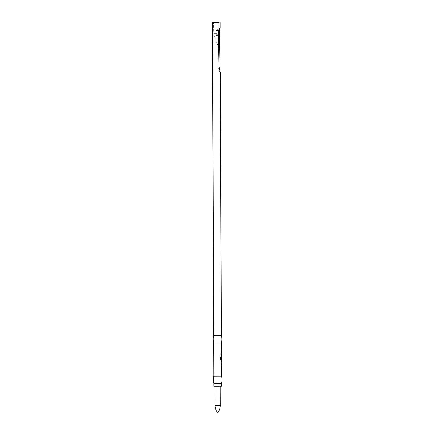 <?xml version="1.0" encoding="UTF-8"?>
<svg xmlns="http://www.w3.org/2000/svg" width="434" height="434" viewBox="0 0 434 434"><rect width="100%" height="100%" fill="white"/><g stroke="black" fill="none" stroke-linecap="round" stroke-linejoin="round"><path stroke-width="0.33" stroke-dasharray="2.17 1.63" d="M213.653 342.876L221.318 342.849M213.767 376.148L221.432 376.121M213.626 335.639L221.291 335.612M213.794 383.379L221.459 383.352M215.031 386.276L220.239 386.255L215.031 386.271M212.53 21.874L220.195 21.846M220.054 21.7L212.676 21.727M213.11 21.727L219.675 21.7L213.11 21.727M219.208 22.427L213.474 22.449L219.208 22.427M216.924 30.396L219.23 27.488L215.861 30.391L218.335 30.38L216.924 30.396L217.108 34.275L218.362 37.731M219.675 21.7L219.257 22.427L219.23 27.488L220.152 27.483M218.866 45.912L217.89 45.912L218.866 45.906M216.935 33.288L213.512 33.293L215.872 33.282L218.367 40.693M221.356 353.965L221.085 353.965M220.949 353.509L220.949 353.965M221.194 354.969L221.34 356.439M220.96 356.471L221.096 356.927M220.96 356.927L221.345 356.927M221.204 356.927L221.221 356.504M221.221 356.471L221.215 354.936L221.221 356.471M220.949 354.48L220.955 354.936M220.602 357.551L220.727 359.461M220.608 359.461L220.944 359.889M220.819 359.889L221.356 359.889M221.215 359.889L221.232 359.466M221.226 357.871L221.232 359.385L221.373 357.866M221.09 357.442L220.96 357.866L221.345 357.849M220.96 357.866L220.966 359.173L221.248 359.173M221.204 357.876L221.351 359.352M221.101 360.404L221.107 360.828M220.971 360.828L221.112 362.423M220.977 362.423L221.248 362.851M221.112 362.851L221.389 362.851M221.226 363.855L221.373 365.325M220.987 365.357L221.123 365.813M220.993 365.813L221.378 365.813M221.232 365.813L221.253 365.39M221.253 365.357L221.248 363.822L221.253 365.357M220.982 363.366L220.982 363.822M215.101 405.459L220.309 405.437M217.217 412.088L218.237 412.083M219.848 65.892L218.937 65.887M217.108 34.275L216.045 34.27M215.872 33.282L215.861 30.391M213.051 21.727L213.474 22.449L213.685 34.286L217.89 45.912L217.96 65.892C217.993 68.257 218.731 70.368 220.174 72.223"/><path stroke-width="0.65" d="M221.367 365.357L221.118 363.366M221.253 365.547L221.248 363.643M221.378 365.813L221.123 365.357M221.107 360.828L221.389 362.851L221.378 360.404L221.107 360.828M221.383 360.86L221.264 362.395M221.389 362.851L221.389 363.491M220.722 357.545L220.727 359.461L221.356 359.889L221.351 357.442L221.351 359.385L220.96 359.352L220.722 357.545M221.101 359.173L221.242 357.876M221.373 357.866L221.204 357.442L221.373 357.866M221.34 356.471L221.085 354.48M221.221 356.661L221.215 354.757M221.345 356.927L221.09 356.471M221.356 353.965L221.08 353.509L221.362 354.605M221.08 353.509L221.21 353.965L221.356 353.509L221.318 342.849L213.653 342.876L213.767 376.148L221.432 376.121L221.4 365.694M221.318 342.849C221.986 340.435 221.975 338.021 221.291 335.612L213.626 335.639L212.53 21.874L220.195 21.846L220.217 27.575M221.432 376.121C222.116 378.529 222.127 380.938 221.459 383.352L213.794 383.379L213.805 386.271L215.031 386.276M220.239 386.249L220.309 405.437L215.101 405.459L215.031 386.271L221.47 386.244L213.805 386.271M219.398 30.385L220.174 72.223L218.937 65.887L218.335 30.38L219.398 30.385L220.212 27.575L218.335 30.38M212.53 21.874L220.195 21.846M217.792 412.3L217.363 412.3L217.792 412.3M219.778 45.912L218.866 45.912M218.362 37.731L219.436 40.698M221.215 359.889L221.232 359.466L221.215 359.889M221.226 357.719L221.204 357.442M220.971 359.379L221.351 359.385M220.83 359.352L220.949 357.545M221.242 362.846L221.242 362.395L221.242 362.846M221.118 362.363L221.253 360.887M221.237 360.404L221.378 359.77M218.09 412.3L217.217 412.088C215.828 410.092 215.123 407.884 215.101 405.459M221.367 356.808L221.367 357.567M221.459 383.352L221.47 386.244M220.374 72.136L221.291 335.612M218.237 412.083C219.609 410.081 220.298 407.868 220.309 405.437M213.794 383.379C213.11 380.971 213.099 378.562 213.767 376.148M213.653 342.876C212.969 340.468 212.958 338.053 213.626 335.639"/></g></svg>
